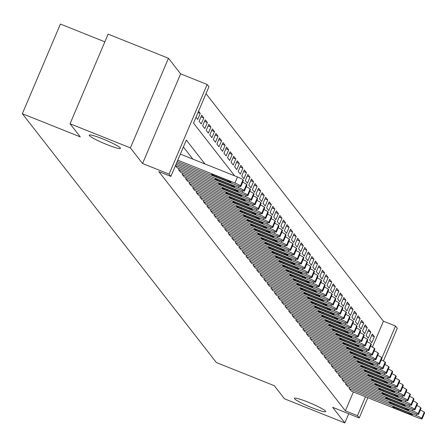 <?xml version="1.0" encoding="UTF-8"?>
<svg xmlns="http://www.w3.org/2000/svg" width="447" height="447" viewBox="0 0 447 447"><rect width="100%" height="100%" fill="white"/><g stroke="black" fill="none" stroke-linecap="round" stroke-linejoin="round"><path stroke-width="0.67" d="M307.782 402.032A16.941 1.833 23 0 1 325.656 411.57A16.941 1.833 23 0 1 312.33 407.865A16.941 1.833 23 0 1 294.461 398.327A16.941 1.833 23 0 1 307.782 402.032M102.575 138.838A16.941 1.833 23 0 1 120.444 148.376A16.941 1.833 23 0 1 107.124 144.672A16.941 1.833 23 0 1 89.249 135.134A16.941 1.833 23 0 1 102.575 138.838M372.418 347.146L383.431 321.197L395.5 326.025L397.277 328.305L383.403 360.986M104.838 41.834L60.401 24.06L22.35 113.706L216.365 362.539L274.29 385.705L284.504 398.808L344.844 422.94L348.744 413.754M22.35 113.706L80.276 136.871L70.062 123.769L108.113 34.123L168.452 58.255L130.401 147.896L142.571 163.507L169.117 174.123L207.168 84.483L208.945 86.757L193.523 123.104L234.63 175.827M142.571 163.507L180.622 73.861L168.452 58.255M180.622 73.861L207.168 84.483M383.431 321.197L206.017 93.658M70.062 123.769L130.401 147.896M349.615 387.286L349.107 388.493L351.292 391.091M346.062 382.727L345.553 383.934L347.744 386.538M342.508 378.173L342 379.38L344.19 381.978M338.955 373.614L338.446 374.821L340.636 377.419M335.406 369.054L334.892 370.261L337.083 372.865M331.853 364.501L331.339 365.707L333.529 368.306M328.299 359.941L327.785 361.148L329.975 363.746M324.745 355.382L324.231 356.589L326.422 359.192M321.192 350.828L320.678 352.035L322.868 354.633M317.638 346.269L317.124 347.475L319.314 350.074M314.085 341.709L313.57 342.916L315.761 345.52M310.531 337.155L310.017 338.362L312.207 340.96M306.977 332.596L306.463 333.803L308.653 336.401M303.424 328.037L302.91 329.243L305.1 331.847M299.87 323.483L299.356 324.69L301.546 327.288M296.316 318.923L295.802 320.13L297.993 322.728M292.763 314.364L292.249 315.571L294.439 318.175M289.209 309.81L288.695 311.017L290.885 313.615M285.655 305.251L285.147 306.458L287.332 309.056M282.102 300.691L281.593 301.898L283.778 304.502M278.548 296.137L278.04 297.344L280.224 299.943M274.994 291.578L274.486 292.785L276.671 295.389M271.441 287.024L270.932 288.226L273.117 290.829M267.887 282.465L267.379 283.672L269.569 286.27M264.333 277.905L263.825 279.112L266.015 281.716M260.785 273.352L260.271 274.559L262.462 277.157M257.232 268.792L256.718 269.999L258.908 272.597M253.678 264.233L253.164 265.44L255.354 268.044M250.124 259.679L249.61 260.886L251.801 263.484M246.571 255.12L246.057 256.327L248.247 258.925M243.017 250.56L242.503 251.767L244.693 254.371M239.463 246.006L238.949 247.213L241.14 249.812M235.91 241.447L235.396 242.654L237.586 245.252M232.356 236.888L231.842 238.095L234.032 240.698M228.803 232.334L228.288 233.541L230.479 236.139M225.249 227.774L224.735 228.981L226.925 231.58M221.695 223.215L221.181 224.422L223.371 227.026M218.142 218.661L217.628 219.868L219.818 222.466M214.588 214.102L214.074 215.309L216.264 217.907M211.034 209.542L210.526 210.749L212.711 213.353M207.481 204.989L206.972 206.196L209.157 208.794M203.927 200.429L203.419 201.636L205.603 204.234M200.373 195.87L199.865 197.077L202.05 199.68M196.82 191.316L196.311 192.523L198.496 195.121M193.266 186.757L192.758 187.963L194.948 190.567M189.712 182.203L189.204 183.404L191.394 186.008M186.164 177.643L185.65 178.85L187.841 181.448M182.611 173.084L182.097 174.291L184.287 176.895M179.057 168.53L178.543 169.737L180.733 172.335M175.425 165.736L177.18 167.776M198.021 112.504L200.262 113.398L198.563 111.219M200.999 116.829L203.815 117.958L201.681 115.22L199.111 121.277L201.245 124.015L203.815 117.958M204.553 121.388L207.369 122.512L205.234 119.779L202.664 125.836L204.799 128.568L207.369 122.512M208.106 125.948L210.923 127.071L208.788 124.339L206.218 130.395L208.352 133.128L210.923 127.071M211.66 130.502L214.476 131.63L212.342 128.892L209.772 134.949L211.9 137.687L214.476 131.63M215.214 135.061L218.03 136.184L215.895 133.452L213.325 139.509L215.454 142.241L218.03 136.184M218.767 139.62L221.583 140.744L219.449 138.011L216.879 144.068L219.008 146.8L221.583 140.744M222.321 144.174L225.132 145.303L223.003 142.565L220.432 148.622L222.561 151.36L225.132 145.303M225.875 148.734L228.685 149.857L226.556 147.124L223.986 153.181L226.115 155.914L228.685 149.857M229.428 153.293L232.239 154.416L230.11 151.684L227.54 157.741L229.669 160.473L232.239 154.416M232.982 157.847L235.792 158.976L233.664 156.238L231.093 162.295L233.222 165.032L235.792 158.976M236.53 162.406L239.346 163.529L237.217 160.797L234.647 166.854L236.776 169.586L239.346 163.529M240.084 166.96L242.9 168.089L240.771 165.356L238.201 171.413L240.33 174.146L242.9 168.089M243.637 171.519L246.453 172.648L244.325 169.91L241.749 175.967L243.883 178.705L246.453 172.648M247.191 176.079L250.007 177.202L247.878 174.47L245.302 180.527L247.437 183.259L250.007 177.202M250.745 180.633L253.561 181.761L251.432 179.029L248.856 185.086L250.99 187.818L253.561 181.761M254.298 185.192L257.114 186.321L254.98 183.583L252.41 189.64L254.544 192.378L257.114 186.321M257.852 189.751L260.668 190.875L258.534 188.142L255.963 194.199L258.098 196.931L260.668 190.875M261.406 194.305L264.222 195.434L262.087 192.696L259.517 198.753L261.651 201.491L264.222 195.434M264.959 198.865L267.775 199.993L265.641 197.256L263.071 203.312L265.205 206.05L267.775 199.993M268.513 203.424L271.329 204.547L269.195 201.815L266.624 207.872L268.759 210.604L271.329 204.547M272.067 207.978L274.883 209.107L272.748 206.369L270.178 212.426L272.312 215.163L274.883 209.107M275.62 212.537L278.436 213.66L276.302 210.928L273.732 216.985L275.866 219.717L278.436 213.66M279.174 217.097L281.99 218.22L279.856 215.488L277.285 221.544L279.42 224.277L281.99 218.22M282.727 221.651L285.544 222.779L283.409 220.041L280.839 226.098L282.973 228.836L285.544 222.779M286.281 226.21L289.097 227.333L286.963 224.601L284.393 230.658L286.521 233.39L289.097 227.333M289.835 230.769L292.651 231.892L290.516 229.16L287.946 235.217L290.075 237.949L292.651 231.892M293.388 235.323L296.205 236.452L294.07 233.714L291.5 239.771L293.629 242.509L296.205 236.452M296.942 239.883L299.753 241.006L297.624 238.273L295.054 244.33L297.182 247.062L299.753 241.006M300.496 244.442L303.306 245.565L301.177 242.833L298.607 248.89L300.736 251.622L303.306 245.565M304.049 248.996L306.86 250.124L304.731 247.387L302.161 253.443L304.29 256.181L306.86 250.124M307.603 253.555L310.414 254.678L308.285 251.946L305.714 258.003L307.843 260.735L310.414 254.678M311.157 258.115L313.967 259.238L311.838 256.505L309.268 262.562L311.397 265.294L313.967 259.238M314.705 262.668L317.521 263.797L315.392 261.059L312.822 267.116L314.951 269.854L317.521 263.797M318.258 267.228L321.075 268.351L318.946 265.619L316.37 271.675L318.504 274.408L321.075 268.351M321.812 271.782L324.628 272.91L322.499 270.178L319.923 276.235L322.058 278.967L324.628 272.91M325.366 276.341L328.182 277.47L326.053 274.732L323.477 280.789L325.612 283.527L328.182 277.47M328.919 280.9L331.735 282.023L329.601 279.291L327.031 285.348L329.165 288.08L331.735 282.023M332.473 285.454L335.289 286.583L333.155 283.851L330.584 289.907L332.719 292.64L335.289 286.583M336.027 290.014L338.843 291.142L336.708 288.404L334.138 294.461L336.273 297.199L338.843 291.142M339.58 294.573L342.396 295.696L340.262 292.964L337.692 299.021L339.826 301.753L342.396 295.696M343.134 299.127L345.95 300.255L343.816 297.518L341.245 303.574L343.38 306.312L345.95 300.255M346.688 303.686L349.504 304.815L347.369 302.077L344.799 308.134L346.933 310.872L349.504 304.815M350.241 308.246L353.057 309.369L350.923 306.636L348.353 312.693L350.487 315.426L353.057 309.369M353.795 312.799L356.611 313.928L354.477 311.19L351.906 317.247L354.041 319.985L356.611 313.928M357.349 317.359L360.165 318.482L358.03 315.75L355.46 321.806L357.594 324.539L360.165 318.482M360.902 321.918L363.718 323.041L361.584 320.309L359.014 326.366L361.148 329.098L363.718 323.041M364.456 326.472L367.272 327.601L365.138 324.863L362.567 330.92L364.696 333.658L367.272 327.601M368.01 331.031L370.826 332.155L368.691 329.422L366.121 335.479L368.25 338.211L370.826 332.155M195.993 117.276L197.691 119.455L200.262 113.398M369.675 340.038L371.803 342.771L374.379 336.714L372.245 333.982L369.675 340.038M204.955 163.96L186.321 140.062L170.894 176.403L158.825 171.575L345.38 410.843L353.404 391.935M192.886 159.132L183.393 146.957M367.82 397.701L359.226 417.945L332.674 407.329L344.844 422.94M359.226 417.945L357.449 415.671L365.473 396.763M345.38 410.843L357.449 415.671M170.894 176.403L169.117 174.123M381.939 357.974L395.5 326.025M371.563 335.591L374.379 336.714M177.783 160.177L234.915 183.024A5.297 0.57 -157 0 1 240.452 185.868L240.81 186.326A5.297 0.57 -157 0 1 240.855 186.46A5.297 0.57 -157 0 1 236.692 185.304L177.213 161.518M243.297 180.471A5.297 0.57 23 0 0 243.425 180.404A5.297 0.57 23 0 0 243.38 180.27L243.023 179.811A5.297 0.57 23 0 0 237.486 176.967L180.353 154.12M226.545 179.962A4.235 0.458 23 0 1 231.015 182.348A4.235 0.458 23 0 1 227.685 181.421L216.097 176.788A4.235 0.458 23 0 1 211.632 174.403A4.235 0.458 23 0 1 214.962 175.33L226.545 179.962M176.643 162.859L238.469 187.584A5.297 0.57 -157 0 1 244.006 190.428L244.364 190.88A5.297 0.57 -157 0 1 244.408 191.02A5.297 0.57 -157 0 1 240.246 189.863L176.073 164.2M230.099 184.522A4.235 0.458 23 0 1 234.569 186.902A4.235 0.458 23 0 1 231.239 185.98L219.65 181.342A4.235 0.458 23 0 1 215.186 178.962A4.235 0.458 23 0 1 218.516 179.884L230.099 184.522M242.66 182.208A5.297 0.57 23 0 1 246.576 184.371L246.934 184.823A5.297 0.57 23 0 1 246.979 184.963A5.297 0.57 23 0 1 246.85 185.024M175.503 165.541L242.023 192.143A5.297 0.57 -157 0 1 247.56 194.981L247.917 195.44A5.297 0.57 -157 0 1 247.962 195.579A5.297 0.57 -157 0 1 243.799 194.423L176.945 167.681M233.652 189.075A4.235 0.458 23 0 1 238.122 191.461A4.235 0.458 23 0 1 234.792 190.534L223.204 185.902A4.235 0.458 23 0 1 218.739 183.516A4.235 0.458 23 0 1 222.07 184.443L233.652 189.075M246.213 186.768A5.297 0.57 23 0 1 250.13 188.925L250.488 189.383A5.297 0.57 23 0 1 250.532 189.522A5.297 0.57 23 0 1 250.404 189.584M178.722 169.961L245.576 196.697A5.297 0.57 -157 0 1 251.113 199.541L251.471 199.999A5.297 0.57 -157 0 1 251.516 200.133A5.297 0.57 -157 0 1 247.353 198.976L180.499 172.24M237.206 193.635A4.235 0.458 23 0 1 241.676 196.021A4.235 0.458 23 0 1 238.346 195.093L226.758 190.461A4.235 0.458 23 0 1 222.293 188.075A4.235 0.458 23 0 1 225.623 189.003L237.206 193.635M249.767 191.327A5.297 0.57 23 0 1 253.684 193.484L254.041 193.942A5.297 0.57 23 0 1 254.086 194.076A5.297 0.57 23 0 1 253.957 194.143M182.275 174.52L249.13 201.256A5.297 0.57 -157 0 1 254.667 204.1L255.025 204.553A5.297 0.57 -157 0 1 255.069 204.692A5.297 0.57 -157 0 1 250.907 203.536L184.052 176.8M240.76 198.194A4.235 0.458 23 0 1 245.23 200.574A4.235 0.458 23 0 1 241.9 199.653L230.311 195.015A4.235 0.458 23 0 1 225.847 192.635A4.235 0.458 23 0 1 229.177 193.557L240.76 198.194M253.32 195.881A5.297 0.57 23 0 1 257.237 198.043L257.595 198.496A5.297 0.57 23 0 1 257.64 198.636A5.297 0.57 23 0 1 257.511 198.697M185.829 179.079L252.684 205.816A5.297 0.57 -157 0 1 258.221 208.654L258.578 209.112A5.297 0.57 -157 0 1 258.623 209.252A5.297 0.57 -157 0 1 254.46 208.095L187.606 181.353M244.313 202.748A4.235 0.458 23 0 1 248.783 205.134A4.235 0.458 23 0 1 245.453 204.206L233.865 199.574A4.235 0.458 23 0 1 229.4 197.188A4.235 0.458 23 0 1 232.731 198.116L244.313 202.748M256.874 200.44A5.297 0.57 23 0 1 260.791 202.597L261.149 203.055A5.297 0.57 23 0 1 261.193 203.195A5.297 0.57 23 0 1 261.059 203.256M189.383 183.633L256.237 210.369A5.297 0.57 -157 0 1 261.774 213.213L262.132 213.672A5.297 0.57 -157 0 1 262.177 213.806A5.297 0.57 -157 0 1 258.014 212.649L191.16 185.913M247.867 207.307A4.235 0.458 23 0 1 252.337 209.693A4.235 0.458 23 0 1 249.007 208.766L237.418 204.134A4.235 0.458 23 0 1 232.954 201.748A4.235 0.458 23 0 1 236.284 202.675L247.867 207.307M260.428 205A5.297 0.57 23 0 1 264.345 207.157L264.702 207.615A5.297 0.57 23 0 1 264.747 207.749A5.297 0.57 23 0 1 264.613 207.816M192.936 188.193L259.791 214.929A5.297 0.57 -157 0 1 265.328 217.773L265.686 218.225A5.297 0.57 -157 0 1 265.73 218.365A5.297 0.57 -157 0 1 261.568 217.208L194.713 190.472M251.421 211.867A4.235 0.458 23 0 1 255.891 214.247A4.235 0.458 23 0 1 252.561 213.325L240.972 208.688A4.235 0.458 23 0 1 236.502 206.307A4.235 0.458 23 0 1 239.838 207.229L251.421 211.867M263.981 209.554A5.297 0.57 23 0 1 267.898 211.716L268.256 212.169A5.297 0.57 23 0 1 268.301 212.308A5.297 0.57 23 0 1 268.166 212.37M196.49 192.752L263.344 219.488A5.297 0.57 -157 0 1 268.882 222.327L269.234 222.785A5.297 0.57 -157 0 1 269.284 222.924A5.297 0.57 -157 0 1 265.121 221.768L198.261 195.026M254.974 216.421A4.235 0.458 23 0 1 259.444 218.806A4.235 0.458 23 0 1 256.109 217.879L244.526 213.247A4.235 0.458 23 0 1 240.056 210.861A4.235 0.458 23 0 1 243.392 211.789L254.974 216.421M267.535 214.113A5.297 0.57 23 0 1 271.452 216.27L271.81 216.728A5.297 0.57 23 0 1 271.854 216.868A5.297 0.57 23 0 1 271.72 216.929M200.038 197.306L266.898 224.042A5.297 0.57 -157 0 1 272.435 226.886L272.787 227.344A5.297 0.57 -157 0 1 272.838 227.478A5.297 0.57 -157 0 1 268.675 226.322L201.815 199.585M258.528 220.98A4.235 0.458 23 0 1 262.998 223.366A4.235 0.458 23 0 1 259.662 222.438L248.079 217.806A4.235 0.458 23 0 1 243.609 215.42A4.235 0.458 23 0 1 246.945 216.348L258.528 220.98M271.089 218.672A5.297 0.57 23 0 1 275.006 220.829L275.363 221.287A5.297 0.57 23 0 1 275.408 221.421A5.297 0.57 23 0 1 275.274 221.483M203.592 201.865L270.452 228.601A5.297 0.57 -157 0 1 275.989 231.445L276.341 231.898A5.297 0.57 -157 0 1 276.391 232.038A5.297 0.57 -157 0 1 272.229 230.881L205.369 204.145M262.082 225.539A4.235 0.458 23 0 1 266.546 227.92A4.235 0.458 23 0 1 263.216 226.998L251.633 222.36A4.235 0.458 23 0 1 247.163 219.98A4.235 0.458 23 0 1 250.493 220.902L262.082 225.539M274.642 223.226A5.297 0.57 23 0 1 278.559 225.389L278.917 225.841A5.297 0.57 23 0 1 278.962 225.981A5.297 0.57 23 0 1 278.827 226.042M207.145 206.425L274.005 233.161A5.297 0.57 -157 0 1 279.543 235.999L279.895 236.457A5.297 0.57 -157 0 1 279.945 236.597A5.297 0.57 -157 0 1 275.782 235.435L208.922 208.699M265.635 230.093A4.235 0.458 23 0 1 270.1 232.479A4.235 0.458 23 0 1 266.77 231.552L255.187 226.92A4.235 0.458 23 0 1 250.717 224.534A4.235 0.458 23 0 1 254.047 225.461L265.635 230.093M278.196 227.786A5.297 0.57 23 0 1 282.113 229.942L282.465 230.401A5.297 0.57 23 0 1 282.515 230.54A5.297 0.57 23 0 1 282.381 230.602M210.699 210.978L277.559 237.715A5.297 0.57 -157 0 1 283.096 240.559L283.448 241.011A5.297 0.57 -157 0 1 283.499 241.151A5.297 0.57 -157 0 1 279.336 239.994L212.476 213.258M269.189 234.653A4.235 0.458 23 0 1 273.653 237.039A4.235 0.458 23 0 1 270.323 236.111L258.74 231.479A4.235 0.458 23 0 1 254.27 229.093A4.235 0.458 23 0 1 257.601 230.021L269.189 234.653M281.75 232.339A5.297 0.57 23 0 1 285.667 234.502L286.019 234.954A5.297 0.57 23 0 1 286.069 235.094A5.297 0.57 23 0 1 285.935 235.156M214.253 215.538L281.113 242.274A5.297 0.57 -157 0 1 286.65 245.118L287.002 245.571A5.297 0.57 -157 0 1 287.052 245.71A5.297 0.57 -157 0 1 282.89 244.554L216.03 217.818M272.743 239.206A4.235 0.458 23 0 1 277.207 241.592A4.235 0.458 23 0 1 273.877 240.665L262.294 236.033A4.235 0.458 23 0 1 257.824 233.652A4.235 0.458 23 0 1 261.154 234.574L272.743 239.206M285.303 236.899A5.297 0.57 23 0 1 289.22 239.061L289.572 239.514A5.297 0.57 23 0 1 289.622 239.653A5.297 0.57 23 0 1 289.488 239.715M217.806 220.092L284.661 246.833A5.297 0.57 -157 0 1 290.204 249.672L290.556 250.13A5.297 0.57 -157 0 1 290.606 250.27A5.297 0.57 -157 0 1 286.438 249.108L219.583 222.371M276.296 243.766A4.235 0.458 23 0 1 280.761 246.152A4.235 0.458 23 0 1 277.431 245.224L265.848 240.592A4.235 0.458 23 0 1 261.378 238.206A4.235 0.458 23 0 1 264.708 239.134L276.296 243.766M288.857 241.458A5.297 0.57 23 0 1 292.774 243.615L293.126 244.073A5.297 0.57 23 0 1 293.176 244.213A5.297 0.57 23 0 1 293.042 244.274M221.36 224.651L288.214 251.387A5.297 0.57 -157 0 1 293.757 254.231L294.109 254.684A5.297 0.57 -157 0 1 294.16 254.824A5.297 0.57 -157 0 1 289.991 253.667L223.137 226.931M279.85 248.325A4.235 0.458 23 0 1 284.314 250.706A4.235 0.458 23 0 1 280.984 249.784L269.401 245.152A4.235 0.458 23 0 1 264.931 242.766A4.235 0.458 23 0 1 268.261 243.693L279.85 248.325M292.411 246.012A5.297 0.57 23 0 1 296.327 248.174L296.679 248.627A5.297 0.57 23 0 1 296.73 248.767A5.297 0.57 23 0 1 296.596 248.828M224.914 229.21L291.768 255.947A5.297 0.57 -157 0 1 297.311 258.791L297.663 259.243A5.297 0.57 -157 0 1 297.708 259.383A5.297 0.57 -157 0 1 293.545 258.226L226.69 231.49M283.404 252.879A4.235 0.458 23 0 1 287.868 255.265A4.235 0.458 23 0 1 284.538 254.337L272.955 249.705A4.235 0.458 23 0 1 268.485 247.325A4.235 0.458 23 0 1 271.815 248.247L283.404 252.879M295.964 250.571A5.297 0.57 23 0 1 299.881 252.734L300.233 253.186A5.297 0.57 23 0 1 300.283 253.326A5.297 0.57 23 0 1 300.149 253.388M228.467 233.764L295.322 260.506A5.297 0.57 -157 0 1 300.859 263.344L301.217 263.803A5.297 0.57 -157 0 1 301.261 263.942A5.297 0.57 -157 0 1 297.099 262.78L230.244 236.044M286.957 257.438A4.235 0.458 23 0 1 291.422 259.824A4.235 0.458 23 0 1 288.091 258.897L276.509 254.265A4.235 0.458 23 0 1 272.039 251.879A4.235 0.458 23 0 1 275.369 252.806L286.957 257.438M299.518 255.131A5.297 0.57 23 0 1 303.435 257.288L303.787 257.746A5.297 0.57 23 0 1 303.837 257.885A5.297 0.57 23 0 1 303.703 257.947M232.021 238.324L298.875 265.06A5.297 0.57 -157 0 1 304.413 267.904L304.77 268.356A5.297 0.57 -157 0 1 304.815 268.496A5.297 0.57 -157 0 1 300.652 267.34L233.798 240.603M290.505 261.998A4.235 0.458 23 0 1 294.975 264.378A4.235 0.458 23 0 1 291.645 263.456L280.062 258.824A4.235 0.458 23 0 1 275.592 256.438A4.235 0.458 23 0 1 278.922 257.366L290.505 261.998M303.072 259.685A5.297 0.57 23 0 1 306.988 261.847L307.34 262.3A5.297 0.57 23 0 1 307.391 262.439A5.297 0.57 23 0 1 307.257 262.501M235.575 242.883L302.429 269.619A5.297 0.57 -157 0 1 307.966 272.458L308.324 272.916A5.297 0.57 -157 0 1 308.369 273.056A5.297 0.57 -157 0 1 304.206 271.899L237.351 245.163M294.059 266.552A4.235 0.458 23 0 1 298.529 268.938A4.235 0.458 23 0 1 295.199 268.01L283.616 263.378A4.235 0.458 23 0 1 279.146 260.992A4.235 0.458 23 0 1 282.476 261.92L294.059 266.552M306.62 264.244A5.297 0.57 23 0 1 310.542 266.401L310.894 266.859A5.297 0.57 23 0 1 310.939 266.999A5.297 0.57 23 0 1 310.81 267.06M239.128 247.437L305.983 274.179A5.297 0.57 -157 0 1 311.52 277.017L311.877 277.475A5.297 0.57 -157 0 1 311.922 277.609A5.297 0.57 -157 0 1 307.759 276.453L240.905 249.717M297.613 271.111A4.235 0.458 23 0 1 302.083 273.497A4.235 0.458 23 0 1 298.752 272.569L287.164 267.937A4.235 0.458 23 0 1 282.7 265.552A4.235 0.458 23 0 1 286.03 266.479L297.613 271.111M310.173 268.803A5.297 0.57 23 0 1 314.09 270.96L314.448 271.418A5.297 0.57 23 0 1 314.492 271.553A5.297 0.57 23 0 1 314.364 271.62M242.682 251.996L309.536 278.732A5.297 0.57 -157 0 1 315.074 281.576L315.431 282.029A5.297 0.57 -157 0 1 315.476 282.169A5.297 0.57 -157 0 1 311.313 281.012L244.459 254.276M301.166 275.67A4.235 0.458 23 0 1 305.636 278.051A4.235 0.458 23 0 1 302.306 277.129L290.718 272.497A4.235 0.458 23 0 1 286.253 270.111A4.235 0.458 23 0 1 289.583 271.033L301.166 275.67M313.727 273.357A5.297 0.57 23 0 1 317.644 275.52L318.001 275.972A5.297 0.57 23 0 1 318.046 276.112A5.297 0.57 23 0 1 317.918 276.173M246.236 256.556L313.09 283.292A5.297 0.57 -157 0 1 318.627 286.13L318.985 286.588A5.297 0.57 -157 0 1 319.029 286.728A5.297 0.57 -157 0 1 314.867 285.572L248.012 258.835M304.72 280.224A4.235 0.458 23 0 1 309.19 282.61A4.235 0.458 23 0 1 305.86 281.683L294.271 277.051A4.235 0.458 23 0 1 289.807 274.665A4.235 0.458 23 0 1 293.137 275.592L304.72 280.224M317.281 277.917A5.297 0.57 23 0 1 321.197 280.073L321.555 280.532A5.297 0.57 23 0 1 321.6 280.671A5.297 0.57 23 0 1 321.471 280.733M249.789 261.109L316.644 287.846A5.297 0.57 -157 0 1 322.181 290.69L322.538 291.148A5.297 0.57 -157 0 1 322.583 291.282A5.297 0.57 -157 0 1 318.42 290.125L251.566 263.389M308.274 284.784A4.235 0.458 23 0 1 312.744 287.17A4.235 0.458 23 0 1 309.413 286.242L297.825 281.61A4.235 0.458 23 0 1 293.361 279.224A4.235 0.458 23 0 1 296.691 280.152L308.274 284.784M320.834 282.476A5.297 0.57 23 0 1 324.751 284.633L325.109 285.091A5.297 0.57 23 0 1 325.153 285.225A5.297 0.57 23 0 1 325.025 285.292M253.343 265.669L320.197 292.405A5.297 0.57 -157 0 1 325.734 295.249L326.092 295.702A5.297 0.57 -157 0 1 326.137 295.841A5.297 0.57 -157 0 1 321.974 294.685L255.12 267.949M311.827 289.343A4.235 0.458 23 0 1 316.297 291.723A4.235 0.458 23 0 1 312.967 290.801L301.379 286.164A4.235 0.458 23 0 1 296.914 283.784A4.235 0.458 23 0 1 300.244 284.705L311.827 289.343M324.388 287.03A5.297 0.57 23 0 1 328.305 289.192L328.662 289.645A5.297 0.57 23 0 1 328.707 289.785A5.297 0.57 23 0 1 328.579 289.846M256.896 270.228L323.751 296.964A5.297 0.57 -157 0 1 329.288 299.803L329.646 300.261A5.297 0.57 -157 0 1 329.69 300.401A5.297 0.57 -157 0 1 325.528 299.244L258.673 272.502M315.381 293.897A4.235 0.458 23 0 1 319.851 296.283A4.235 0.458 23 0 1 316.521 295.355L304.932 290.723A4.235 0.458 23 0 1 300.468 288.337A4.235 0.458 23 0 1 303.798 289.265L315.381 293.897M327.942 291.589A5.297 0.57 23 0 1 331.858 293.746L332.216 294.204A5.297 0.57 23 0 1 332.261 294.344A5.297 0.57 23 0 1 332.132 294.405M260.45 274.782L327.305 301.518A5.297 0.57 -157 0 1 332.842 304.362L333.199 304.82A5.297 0.57 -157 0 1 333.244 304.955A5.297 0.57 -157 0 1 329.081 303.798L262.227 277.062M318.934 298.456A4.235 0.458 23 0 1 323.404 300.842A4.235 0.458 23 0 1 320.074 299.915L308.486 295.283A4.235 0.458 23 0 1 304.021 292.897A4.235 0.458 23 0 1 307.352 293.824L318.934 298.456M331.495 296.149A5.297 0.57 23 0 1 335.412 298.305L335.77 298.764A5.297 0.57 23 0 1 335.814 298.898A5.297 0.57 23 0 1 335.686 298.965M264.004 279.341L330.858 306.078A5.297 0.57 -157 0 1 336.395 308.922L336.753 309.374A5.297 0.57 -157 0 1 336.798 309.514A5.297 0.57 -157 0 1 332.635 308.357L265.781 281.621M322.488 303.016A4.235 0.458 23 0 1 326.958 305.396A4.235 0.458 23 0 1 323.628 304.474L312.04 299.836A4.235 0.458 23 0 1 307.575 297.456A4.235 0.458 23 0 1 310.905 298.378L322.488 303.016M335.049 300.702A5.297 0.57 23 0 1 338.966 302.865L339.323 303.317A5.297 0.57 23 0 1 339.368 303.457A5.297 0.57 23 0 1 339.234 303.519M267.557 283.901L334.412 310.637A5.297 0.57 -157 0 1 339.949 313.476L340.307 313.934A5.297 0.57 -157 0 1 340.351 314.073A5.297 0.57 -157 0 1 336.189 312.917L269.334 286.175M326.042 307.57A4.235 0.458 23 0 1 330.512 309.955A4.235 0.458 23 0 1 327.182 309.028L315.593 304.396A4.235 0.458 23 0 1 311.129 302.01A4.235 0.458 23 0 1 314.459 302.937L326.042 307.57M338.602 305.262A5.297 0.57 23 0 1 342.519 307.419L342.877 307.877A5.297 0.57 23 0 1 342.922 308.017A5.297 0.57 23 0 1 342.788 308.078M271.111 288.455L337.966 315.191A5.297 0.57 -157 0 1 343.503 318.035L343.855 318.493A5.297 0.57 -157 0 1 343.905 318.627A5.297 0.57 -157 0 1 339.742 317.471L272.882 290.734M329.595 312.129A4.235 0.458 23 0 1 334.065 314.515A4.235 0.458 23 0 1 330.73 313.587L319.147 308.955A4.235 0.458 23 0 1 314.677 306.569A4.235 0.458 23 0 1 318.013 307.497L329.595 312.129M342.156 309.821A5.297 0.57 23 0 1 346.073 311.978L346.431 312.436A5.297 0.57 23 0 1 346.475 312.57A5.297 0.57 23 0 1 346.341 312.637M274.659 293.014L341.519 319.75A5.297 0.57 -157 0 1 347.056 322.594L347.408 323.047A5.297 0.57 -157 0 1 347.459 323.187A5.297 0.57 -157 0 1 343.296 322.03L276.436 295.294M333.149 316.688A4.235 0.458 23 0 1 337.619 319.069A4.235 0.458 23 0 1 334.283 318.147L322.7 313.509A4.235 0.458 23 0 1 318.23 311.129A4.235 0.458 23 0 1 321.566 312.051L333.149 316.688M345.71 314.375A5.297 0.57 23 0 1 349.627 316.537L349.984 316.99A5.297 0.57 23 0 1 350.029 317.13A5.297 0.57 23 0 1 349.895 317.191M278.213 297.573L345.073 324.31A5.297 0.57 -157 0 1 350.61 327.148L350.962 327.606A5.297 0.57 -157 0 1 351.012 327.746A5.297 0.57 -157 0 1 346.85 326.589L279.99 299.848M336.703 321.242A4.235 0.458 23 0 1 341.167 323.628A4.235 0.458 23 0 1 337.837 322.7L326.254 318.068A4.235 0.458 23 0 1 321.784 315.683A4.235 0.458 23 0 1 325.114 316.61L336.703 321.242M349.263 318.934A5.297 0.57 23 0 1 353.18 321.091L353.538 321.549A5.297 0.57 23 0 1 353.583 321.689A5.297 0.57 23 0 1 353.448 321.751M281.766 302.127L348.626 328.863A5.297 0.57 -157 0 1 354.164 331.708L354.516 332.166A5.297 0.57 -157 0 1 354.566 332.3A5.297 0.57 -157 0 1 350.403 331.143L283.543 304.407M340.256 325.802A4.235 0.458 23 0 1 344.721 328.187A4.235 0.458 23 0 1 341.391 327.26L329.808 322.628A4.235 0.458 23 0 1 325.338 320.242A4.235 0.458 23 0 1 328.668 321.169L340.256 325.802M352.817 323.494A5.297 0.57 23 0 1 356.734 325.651L357.086 326.109A5.297 0.57 23 0 1 357.136 326.243A5.297 0.57 23 0 1 357.002 326.304M285.32 306.687L352.18 333.423A5.297 0.57 -157 0 1 357.717 336.267L358.069 336.72A5.297 0.57 -157 0 1 358.12 336.859A5.297 0.57 -157 0 1 353.957 335.703L287.097 308.966M343.81 330.361A4.235 0.458 23 0 1 348.274 332.741A4.235 0.458 23 0 1 344.944 331.819L333.361 327.182A4.235 0.458 23 0 1 328.891 324.801A4.235 0.458 23 0 1 332.222 325.723L343.81 330.361M356.371 328.048A5.297 0.57 23 0 1 360.288 330.21L360.64 330.663A5.297 0.57 23 0 1 360.69 330.802A5.297 0.57 23 0 1 360.556 330.864M288.874 311.246L355.734 337.982A5.297 0.57 -157 0 1 361.271 340.821L361.623 341.279A5.297 0.57 -157 0 1 361.673 341.419A5.297 0.57 -157 0 1 357.511 340.256L290.651 313.52M347.364 334.915A4.235 0.458 23 0 1 351.828 337.301A4.235 0.458 23 0 1 348.498 336.373L336.915 331.741A4.235 0.458 23 0 1 332.445 329.355A4.235 0.458 23 0 1 335.775 330.283L347.364 334.915M359.924 332.607A5.297 0.57 23 0 1 363.841 334.764L364.193 335.222A5.297 0.57 23 0 1 364.244 335.362A5.297 0.57 23 0 1 364.109 335.423M292.427 315.8L359.287 342.536A5.297 0.57 -157 0 1 364.825 345.38L365.177 345.833A5.297 0.57 -157 0 1 365.227 345.972A5.297 0.57 -157 0 1 361.059 344.816L294.204 318.08M350.917 339.474A4.235 0.458 23 0 1 355.382 341.86A4.235 0.458 23 0 1 352.052 340.932L340.469 336.3A4.235 0.458 23 0 1 335.999 333.915A4.235 0.458 23 0 1 339.329 334.842L350.917 339.474M363.478 337.161A5.297 0.57 23 0 1 367.395 339.323L367.747 339.776A5.297 0.57 23 0 1 367.797 339.916A5.297 0.57 23 0 1 367.663 339.977M295.981 320.359L362.835 347.096A5.297 0.57 -157 0 1 368.378 349.94L368.73 350.392A5.297 0.57 -157 0 1 368.781 350.532A5.297 0.57 -157 0 1 364.612 349.375L297.758 322.639M354.471 344.028A4.235 0.458 23 0 1 358.935 346.414A4.235 0.458 23 0 1 355.605 345.486L344.022 340.854A4.235 0.458 23 0 1 339.552 338.474A4.235 0.458 23 0 1 342.883 339.396L354.471 344.028M367.032 341.72A5.297 0.57 23 0 1 370.949 343.883L371.301 344.335A5.297 0.57 23 0 1 371.351 344.475A5.297 0.57 23 0 1 371.217 344.536M299.535 324.913L366.389 351.655A5.297 0.57 -157 0 1 371.932 354.493L372.284 354.952A5.297 0.57 -157 0 1 372.334 355.091A5.297 0.57 -157 0 1 368.166 353.929L301.312 327.193M358.025 348.587A4.235 0.458 23 0 1 362.489 350.973A4.235 0.458 23 0 1 359.159 350.046L347.576 345.414A4.235 0.458 23 0 1 343.106 343.028A4.235 0.458 23 0 1 346.436 343.955L358.025 348.587M370.585 346.28A5.297 0.57 23 0 1 374.502 348.436L374.854 348.895A5.297 0.57 23 0 1 374.904 349.034A5.297 0.57 23 0 1 374.77 349.096M303.088 329.473L369.943 356.209A5.297 0.57 -157 0 1 375.48 359.053L375.838 359.505A5.297 0.57 -157 0 1 375.882 359.645A5.297 0.57 -157 0 1 371.72 358.488L304.865 331.752M361.578 353.147A4.235 0.458 23 0 1 366.043 355.527A4.235 0.458 23 0 1 362.713 354.605L351.13 349.973A4.235 0.458 23 0 1 346.66 347.587A4.235 0.458 23 0 1 349.99 348.515L361.578 353.147M374.139 350.834A5.297 0.57 23 0 1 378.056 352.996L378.408 353.448A5.297 0.57 23 0 1 378.458 353.588A5.297 0.57 23 0 1 378.324 353.65M306.642 334.032L373.496 360.768A5.297 0.57 -157 0 1 379.034 363.612L379.391 364.065A5.297 0.57 -157 0 1 379.436 364.204A5.297 0.57 -157 0 1 375.273 363.048L308.419 336.312M365.132 357.701A4.235 0.458 23 0 1 369.596 360.086A4.235 0.458 23 0 1 366.266 359.159L354.683 354.527A4.235 0.458 23 0 1 350.213 352.147A4.235 0.458 23 0 1 353.543 353.069L365.132 357.701M377.693 355.393A5.297 0.57 23 0 1 381.609 357.555L381.962 358.008A5.297 0.57 23 0 1 382.012 358.148A5.297 0.57 23 0 1 381.878 358.209M310.196 338.586L377.05 365.328A5.297 0.57 -157 0 1 382.587 368.166L382.945 368.624A5.297 0.57 -157 0 1 382.99 368.764A5.297 0.57 -157 0 1 378.827 367.602L311.972 340.865M368.68 362.26A4.235 0.458 23 0 1 373.15 364.646A4.235 0.458 23 0 1 369.82 363.718L358.237 359.086A4.235 0.458 23 0 1 353.767 356.7A4.235 0.458 23 0 1 357.097 357.628L368.68 362.26M381.246 359.952A5.297 0.57 23 0 1 385.163 362.109L385.515 362.567A5.297 0.57 23 0 1 385.565 362.707A5.297 0.57 23 0 1 385.431 362.768M313.749 343.145L380.604 369.881A5.297 0.57 -157 0 1 386.141 372.725L386.499 373.178A5.297 0.57 -157 0 1 386.543 373.318A5.297 0.57 -157 0 1 382.381 372.161L315.526 345.425M372.234 366.819A4.235 0.458 23 0 1 376.704 369.2A4.235 0.458 23 0 1 373.374 368.278L361.791 363.646A4.235 0.458 23 0 1 357.321 361.26A4.235 0.458 23 0 1 360.651 362.187L372.234 366.819M384.794 364.506A5.297 0.57 23 0 1 388.711 366.669L389.069 367.121A5.297 0.57 23 0 1 389.113 367.261A5.297 0.57 23 0 1 388.985 367.322M317.303 347.705L384.157 374.441A5.297 0.57 -157 0 1 389.695 377.279L390.052 377.737A5.297 0.57 -157 0 1 390.097 377.877A5.297 0.57 -157 0 1 385.934 376.72L319.08 349.984M375.787 371.373A4.235 0.458 23 0 1 380.257 373.759A4.235 0.458 23 0 1 376.927 372.832L365.339 368.199A4.235 0.458 23 0 1 360.874 365.814A4.235 0.458 23 0 1 364.204 366.741L375.787 371.373M388.348 369.066A5.297 0.57 23 0 1 392.265 371.222L392.622 371.68A5.297 0.57 23 0 1 392.667 371.82A5.297 0.57 23 0 1 392.539 371.882M320.857 352.258L387.711 379A5.297 0.57 -157 0 1 393.248 381.839L393.606 382.297A5.297 0.57 -157 0 1 393.651 382.431A5.297 0.57 -157 0 1 389.488 381.274L322.633 354.538M379.341 375.933A4.235 0.458 23 0 1 383.811 378.318A4.235 0.458 23 0 1 380.481 377.391L368.892 372.759A4.235 0.458 23 0 1 364.428 370.373A4.235 0.458 23 0 1 367.758 371.301L379.341 375.933M391.902 373.625A5.297 0.57 23 0 1 395.818 375.782L396.176 376.24A5.297 0.57 23 0 1 396.221 376.374A5.297 0.57 23 0 1 396.092 376.441M324.41 356.818L391.265 383.554A5.297 0.57 -157 0 1 396.802 386.398L397.159 386.851A5.297 0.57 -157 0 1 397.204 386.99A5.297 0.57 -157 0 1 393.042 385.834L326.187 359.097M382.895 380.492A4.235 0.458 23 0 1 387.365 382.872A4.235 0.458 23 0 1 384.034 381.95L372.446 377.318A4.235 0.458 23 0 1 367.982 374.932A4.235 0.458 23 0 1 371.312 375.854L382.895 380.492M395.455 378.179A5.297 0.57 23 0 1 399.372 380.341L399.73 380.794A5.297 0.57 23 0 1 399.774 380.933A5.297 0.57 23 0 1 399.646 380.995M327.964 361.377L394.818 388.113A5.297 0.57 -157 0 1 400.356 390.952L400.713 391.41A5.297 0.57 -157 0 1 400.758 391.55A5.297 0.57 -157 0 1 396.595 390.393L329.741 363.657M386.448 385.046A4.235 0.458 23 0 1 390.918 387.432A4.235 0.458 23 0 1 387.588 386.504L376 381.872A4.235 0.458 23 0 1 371.535 379.486A4.235 0.458 23 0 1 374.865 380.414L386.448 385.046M399.009 382.738A5.297 0.57 23 0 1 402.926 384.895L403.283 385.353A5.297 0.57 23 0 1 403.328 385.493A5.297 0.57 23 0 1 403.2 385.554M331.518 365.931L398.372 392.667A5.297 0.57 -157 0 1 403.909 395.511L404.267 395.969A5.297 0.57 -157 0 1 404.311 396.103A5.297 0.57 -157 0 1 400.149 394.947L333.294 368.211M390.002 389.605A4.235 0.458 23 0 1 394.472 391.991A4.235 0.458 23 0 1 391.142 391.064L379.553 386.431A4.235 0.458 23 0 1 375.089 384.046A4.235 0.458 23 0 1 378.419 384.973L390.002 389.605M402.563 387.298A5.297 0.57 23 0 1 406.479 389.454L406.837 389.913A5.297 0.57 23 0 1 406.882 390.047A5.297 0.57 23 0 1 406.753 390.114M335.071 370.49L401.926 397.227A5.297 0.57 -157 0 1 407.463 400.071L407.82 400.523A5.297 0.57 -157 0 1 407.865 400.663A5.297 0.57 -157 0 1 403.702 399.506L336.848 372.77M393.556 394.165A4.235 0.458 23 0 1 398.026 396.545A4.235 0.458 23 0 1 394.695 395.623L383.107 390.985A4.235 0.458 23 0 1 378.643 388.605A4.235 0.458 23 0 1 381.973 389.527L393.556 394.165M406.116 391.851A5.297 0.57 23 0 1 410.033 394.014L410.391 394.466A5.297 0.57 23 0 1 410.435 394.606A5.297 0.57 23 0 1 410.307 394.667M338.625 375.05L405.479 401.786A5.297 0.57 -157 0 1 411.017 404.624L411.374 405.083A5.297 0.57 -157 0 1 411.419 405.222A5.297 0.57 -157 0 1 407.256 404.066L340.402 377.324M397.109 398.718A4.235 0.458 23 0 1 401.579 401.104A4.235 0.458 23 0 1 398.249 400.177L386.661 395.545A4.235 0.458 23 0 1 382.196 393.159A4.235 0.458 23 0 1 385.526 394.086L397.109 398.718M409.67 396.411A5.297 0.57 23 0 1 413.587 398.568L413.944 399.026A5.297 0.57 23 0 1 413.989 399.165A5.297 0.57 23 0 1 413.855 399.227M342.178 379.604L409.033 406.34A5.297 0.57 -157 0 1 414.57 409.184L414.928 409.642A5.297 0.57 -157 0 1 414.972 409.776A5.297 0.57 -157 0 1 410.81 408.619L343.955 381.883M400.663 403.278A4.235 0.458 23 0 1 405.133 405.664A4.235 0.458 23 0 1 401.803 404.736L390.214 400.104A4.235 0.458 23 0 1 385.75 397.718A4.235 0.458 23 0 1 389.08 398.646L400.663 403.278M413.224 400.97A5.297 0.57 23 0 1 417.14 403.127L417.498 403.585A5.297 0.57 23 0 1 417.543 403.719A5.297 0.57 23 0 1 417.409 403.786M345.732 384.163L412.587 410.899A5.297 0.57 -157 0 1 418.124 413.743L418.481 414.196A5.297 0.57 -157 0 1 418.526 414.335A5.297 0.57 -157 0 1 414.363 413.179L347.509 386.443M404.217 407.837A4.235 0.458 23 0 1 408.687 410.217A4.235 0.458 23 0 1 405.351 409.296L393.768 404.658A4.235 0.458 23 0 1 389.298 402.278A4.235 0.458 23 0 1 392.634 403.2L404.217 407.837M416.777 405.524A5.297 0.57 23 0 1 420.694 407.686L421.052 408.139A5.297 0.57 23 0 1 421.096 408.279A5.297 0.57 23 0 1 420.962 408.34M349.28 388.722L416.14 415.459A5.297 0.57 -157 0 1 421.677 418.297L422.029 418.755A5.297 0.57 -157 0 1 422.08 418.895A5.297 0.57 -157 0 1 417.917 417.738L351.057 390.996M407.77 412.391A4.235 0.458 23 0 1 412.24 414.777A4.235 0.458 23 0 1 408.904 413.849L397.322 409.217A4.235 0.458 23 0 1 392.852 406.831A4.235 0.458 23 0 1 396.187 407.759L407.77 412.391M420.331 410.083A5.297 0.57 23 0 1 424.248 412.24L424.605 412.698A5.297 0.57 23 0 1 424.65 412.838A5.297 0.57 23 0 1 424.516 412.899M237.486 176.967L234.915 183.024M243.023 179.811L240.452 185.868M243.38 180.27L240.81 186.326M227.685 181.421L228.037 180.594M216.097 176.788L216.465 175.928M239.072 186.17L238.469 187.584M246.576 184.371L244.006 190.428M246.934 184.823L244.364 190.88M231.239 185.98L231.591 185.153M219.65 181.342L220.019 180.487M242.626 190.724L242.023 192.143M250.13 188.925L247.56 194.981M250.488 189.383L247.917 195.44M234.792 190.534L235.144 189.707M223.204 185.902L223.573 185.047M246.18 195.283L245.576 196.697M253.684 193.484L251.113 199.541M254.041 193.942L251.471 199.999M238.346 195.093L238.692 194.266M226.758 190.461L227.121 189.601M249.733 199.843L249.13 201.256M257.237 198.043L254.667 204.1M257.595 198.496L255.025 204.553M241.9 199.653L242.246 198.826M230.311 195.015L230.674 194.16M253.287 204.396L252.684 205.816M260.791 202.597L258.221 208.654M261.149 203.055L258.578 209.112M245.453 204.206L245.8 203.379M233.865 199.574L234.228 198.719M256.835 208.956L256.237 210.369M264.345 207.157L261.774 213.213M264.702 207.615L262.132 213.672M249.007 208.766L249.353 207.939M237.418 204.134L237.782 203.273M260.389 213.51L259.791 214.929M267.898 211.716L265.328 217.773M268.256 212.169L265.686 218.225M252.561 213.325L252.907 212.498M240.972 208.688L241.335 207.833M263.942 218.069L263.344 219.488M271.452 216.27L268.882 222.327M271.81 216.728L269.234 222.785M256.109 217.879L256.461 217.052M244.526 213.247L244.889 212.386M267.496 222.628L266.898 224.042M275.006 220.829L272.435 226.886M275.363 221.287L272.787 227.344M259.662 222.438L260.014 221.611M248.079 217.806L248.443 216.946M271.05 227.182L270.452 228.601M278.559 225.389L275.989 231.445M278.917 225.841L276.341 231.898M263.216 226.998L263.568 226.171M251.633 222.36L251.996 221.505M274.603 231.742L274.005 233.161M282.113 229.942L279.543 235.999M282.465 230.401L279.895 236.457M266.77 231.552L267.122 230.725M255.187 226.92L255.55 226.059M278.157 236.301L277.559 237.715M285.667 234.502L283.096 240.559M286.019 234.954L283.448 241.011M270.323 236.111L270.675 235.284M258.74 231.479L259.104 230.618M281.711 240.855L281.113 242.274M289.22 239.061L286.65 245.118M289.572 239.514L287.002 245.571M273.877 240.665L274.229 239.843M262.294 236.033L262.657 235.178M285.264 245.414L284.661 246.833M292.774 243.615L290.204 249.672M293.126 244.073L290.556 250.13M277.431 245.224L277.783 244.397M265.848 240.592L266.211 239.732M288.818 249.974L288.214 251.387M296.327 248.174L293.757 254.231M296.679 248.627L294.109 254.684M280.984 249.784L281.336 248.957M269.401 245.152L269.764 244.291M292.372 254.527L291.768 255.947M299.881 252.734L297.311 258.791M300.233 253.186L297.663 259.243M284.538 254.337L284.89 253.51M272.955 249.705L273.318 248.85M295.925 259.087L295.322 260.506M303.435 257.288L300.859 263.344M303.787 257.746L301.217 263.803M288.091 258.897L288.444 258.07M276.509 254.265L276.872 253.404M299.479 263.646L298.875 265.06M306.988 261.847L304.413 267.904M307.34 262.3L304.77 268.356M291.645 263.456L291.997 262.629M280.062 258.824L280.425 257.964M303.032 268.2L302.429 269.619M310.542 266.401L307.966 272.458M310.894 266.859L308.324 272.916M295.199 268.01L295.551 267.183M283.616 263.378L283.979 262.523M306.586 272.759L305.983 274.179M314.09 270.96L311.52 277.017M314.448 271.418L311.877 277.475M298.752 272.569L299.104 271.742M287.164 267.937L287.533 267.077M310.14 277.319L309.536 278.732M317.644 275.52L315.074 281.576M318.001 275.972L315.431 282.029M302.306 277.129L302.658 276.302M290.718 272.497L291.086 271.636M313.693 281.873L313.09 283.292M321.197 280.073L318.627 286.13M321.555 280.532L318.985 286.588M305.86 281.683L306.212 280.856M294.271 277.051L294.64 276.196M317.247 286.432L316.644 287.846M324.751 284.633L322.181 290.69M325.109 285.091L322.538 291.148M309.413 286.242L309.765 285.415M297.825 281.61L298.194 280.75M320.801 290.991L320.197 292.405M328.305 289.192L325.734 295.249M328.662 289.645L326.092 295.702M312.967 290.801L313.319 289.974M301.379 286.164L301.742 285.309M324.354 295.545L323.751 296.964M331.858 293.746L329.288 299.803M332.216 294.204L329.646 300.261M316.521 295.355L316.867 294.528M304.932 290.723L305.295 289.868M327.908 300.105L327.305 301.518M335.412 298.305L332.842 304.362M335.77 298.764L333.199 304.82M320.074 299.915L320.421 299.088M308.486 295.283L308.849 294.422M331.462 304.664L330.858 306.078M338.966 302.865L336.395 308.922M339.323 303.317L336.753 309.374M323.628 304.474L323.974 303.647M312.04 299.836L312.403 298.982M335.01 309.218L334.412 310.637M342.519 307.419L339.949 313.476M342.877 307.877L340.307 313.934M327.182 309.028L327.528 308.201M315.593 304.396L315.956 303.541M338.563 313.777L337.966 315.191M346.073 311.978L343.503 318.035M346.431 312.436L343.855 318.493M330.73 313.587L331.082 312.76M319.147 308.955L319.51 308.095M342.117 318.331L341.519 319.75M349.627 316.537L347.056 322.594M349.984 316.99L347.408 323.047M334.283 318.147L334.635 317.32M322.7 313.509L323.064 312.654M345.671 322.89L345.073 324.31M353.18 321.091L350.61 327.148M353.538 321.549L350.962 327.606M337.837 322.7L338.189 321.874M326.254 318.068L326.617 317.208M349.224 327.45L348.626 328.863M356.734 325.651L354.164 331.708M357.086 326.109L354.516 332.166M341.391 327.26L341.743 326.433M329.808 322.628L330.171 321.767M352.778 332.004L352.18 333.423M360.288 330.21L357.717 336.267M360.64 330.663L358.069 336.72M344.944 331.819L345.296 330.992M333.361 327.182L333.725 326.327M356.332 336.563L355.734 337.982M363.841 334.764L361.271 340.821M364.193 335.222L361.623 341.279M348.498 336.373L348.85 335.546M336.915 331.741L337.278 330.881M359.885 341.122L359.287 342.536M367.395 339.323L364.825 345.38M367.747 339.776L365.177 345.833M352.052 340.932L352.404 340.106M340.469 336.3L340.832 335.44M363.439 345.676L362.835 347.096M370.949 343.883L368.378 349.94M371.301 344.335L368.73 350.392M355.605 345.486L355.957 344.665M344.022 340.854L344.386 339.999M366.993 350.236L366.389 351.655M374.502 348.436L371.932 354.493M374.854 348.895L372.284 354.952M359.159 350.046L359.511 349.219M347.576 345.414L347.939 344.553M370.546 354.795L369.943 356.209M378.056 352.996L375.48 359.053M378.408 353.448L375.838 359.505M362.713 354.605L363.065 353.778M351.13 349.973L351.493 349.113M374.1 359.349L373.496 360.768M381.609 357.555L379.034 363.612M381.962 358.008L379.391 364.065M366.266 359.159L366.618 358.332M354.683 354.527L355.047 353.672M377.654 363.908L377.05 365.328M385.163 362.109L382.587 368.166M385.515 362.567L382.945 368.624M369.82 363.718L370.172 362.891M358.237 359.086L358.6 358.226M381.207 368.468L380.604 369.881M388.711 366.669L386.141 372.725M389.069 367.121L386.499 373.178M373.374 368.278L373.726 367.451M361.791 363.646L362.154 362.785M384.761 373.022L384.157 374.441M392.265 371.222L389.695 377.279M392.622 371.68L390.052 377.737M376.927 372.832L377.279 372.005M365.339 368.199L365.707 367.345M388.314 377.581L387.711 379M395.818 375.782L393.248 381.839M396.176 376.24L393.606 382.297M380.481 377.391L380.833 376.564M368.892 372.759L369.261 371.898M391.868 382.14L391.265 383.554M399.372 380.341L396.802 386.398M399.73 380.794L397.159 386.851M384.034 381.95L384.386 381.123M372.446 377.318L372.815 376.458M395.422 386.694L394.818 388.113M402.926 384.895L400.356 390.952M403.283 385.353L400.713 391.41M387.588 386.504L387.94 385.677M376 381.872L376.368 381.017M398.975 391.254L398.372 392.667M406.479 389.454L403.909 395.511M406.837 389.913L404.267 395.969M391.142 391.064L391.488 390.237M379.553 386.431L379.916 385.571M402.529 395.813L401.926 397.227M410.033 394.014L407.463 400.071M410.391 394.466L407.82 400.523M394.695 395.623L395.042 394.796M383.107 390.985L383.47 390.13M406.083 400.367L405.479 401.786M413.587 398.568L411.017 404.624M413.944 399.026L411.374 405.083M398.249 400.177L398.595 399.35M386.661 395.545L387.024 394.69M409.631 404.926L409.033 406.34M417.14 403.127L414.57 409.184M417.498 403.585L414.928 409.642M401.803 404.736L402.149 403.909M390.214 400.104L390.577 399.244M413.184 409.486L412.587 410.899M420.694 407.686L418.124 413.743M421.052 408.139L418.481 414.196M405.351 409.296L405.703 408.469M393.768 404.658L394.131 403.803M416.738 414.039L416.14 415.459M424.248 412.24L421.677 418.297M424.605 412.698L422.029 418.755M408.904 413.849L409.256 413.022M397.322 409.217L397.685 408.362M243.425 180.404L240.855 186.46M246.979 184.963L244.408 191.02M250.532 189.522L247.962 195.579M254.086 194.076L251.516 200.133M257.64 198.636L255.069 204.692M261.193 203.195L258.623 209.252M264.747 207.749L262.177 213.806M268.301 212.308L265.73 218.365M271.854 216.868L269.284 222.924M275.408 221.421L272.838 227.478M278.962 225.981L276.391 232.038M282.515 230.54L279.945 236.597M286.069 235.094L283.499 241.151M289.622 239.653L287.052 245.71M293.176 244.213L290.606 250.27M296.73 248.767L294.16 254.824M300.283 253.326L297.708 259.383M303.837 257.885L301.261 263.942M307.391 262.439L304.815 268.496M310.939 266.999L308.369 273.056M314.492 271.553L311.922 277.609M318.046 276.112L315.476 282.169M321.6 280.671L319.029 286.728M325.153 285.225L322.583 291.282M328.707 289.785L326.137 295.841M332.261 294.344L329.69 300.401M335.814 298.898L333.244 304.955M339.368 303.457L336.798 309.514M342.922 308.017L340.351 314.073M346.475 312.57L343.905 318.627M350.029 317.13L347.459 323.187M353.583 321.689L351.012 327.746M357.136 326.243L354.566 332.3M360.69 330.802L358.12 336.859M364.244 335.362L361.673 341.419M367.797 339.916L365.227 345.972M371.351 344.475L368.781 350.532M374.904 349.034L372.334 355.091M378.458 353.588L375.882 359.645M382.012 358.148L379.436 364.204M385.565 362.707L382.99 368.764M389.113 367.261L386.543 373.318M392.667 371.82L390.097 377.877M396.221 376.374L393.651 382.431M399.774 380.933L397.204 386.99M403.328 385.493L400.758 391.55M406.882 390.047L404.311 396.103M410.435 394.606L407.865 400.663M413.989 399.165L411.419 405.222M417.543 403.719L414.972 409.776M421.096 408.279L418.526 414.335M424.65 412.838L422.08 418.895"/></g></svg>

